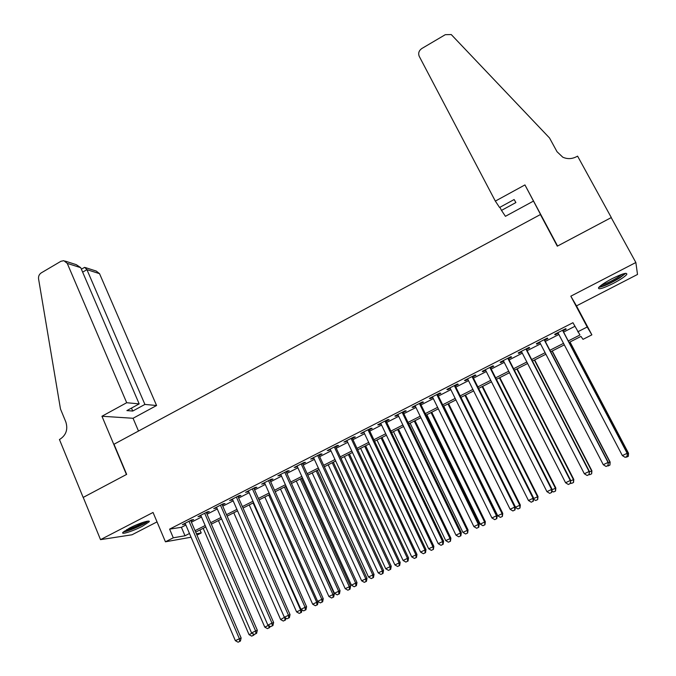 <?xml version="1.0" encoding="UTF-8"?>
<svg xmlns="http://www.w3.org/2000/svg" width="676" height="676" viewBox="0 0 676 676"><rect width="100%" height="100%" fill="white"/><g stroke="black" fill="none" stroke-linecap="round" stroke-linejoin="round"><path stroke-width="1.01" d="M142.349 526.291L149.058 521.906C151.272 519.32 138.698 523.275 129.496 528.108L122.846 532.46C120.708 535.046 133.358 531.015 142.349 526.291M613.276 283.421C620.331 279.695 624.827 276.704 626.753 274.448C627.429 272.149 622.486 273.586 611.924 278.749C604.851 282.5 600.389 285.475 598.539 287.68C597.93 289.953 602.84 288.534 613.276 283.421M199.927 529.959L201.22 532.958L196.969 535.113M635.854 262.508L570.823 296.181L576.484 305.882L637.51 274.456L635.854 262.508L611.205 217.604L557.294 246.174L540.411 214.546L113.999 444.242L126.665 474.383L83.233 497.401L100.521 539.642L132.006 534.784L157.026 521.889M576.484 305.882L591.872 334.848L583.008 339.344L580.963 336.411L569.065 342.453M190.911 521.002L193.632 519.607L191.731 519.878L182.368 524.66L185.342 523.841M206.526 513.016L209.273 511.614L207.431 511.85L198 516.675L200.992 515.847M222.26 504.972L225.024 503.561L223.241 503.764L213.734 508.622L216.751 507.786M238.104 496.877L240.893 495.449L239.16 495.626L229.595 500.519L232.637 499.674M254.066 488.714L256.872 487.278L255.207 487.421L245.565 492.348L248.633 491.494M270.155 480.492L272.977 479.047L271.372 479.157L261.663 484.126L264.747 483.255M286.354 472.211L289.201 470.758L287.655 470.834L277.87 475.836L280.979 474.958M302.679 463.871L305.544 462.401L304.065 462.443L294.204 467.479L297.339 466.601M319.123 455.463L322.013 453.985L320.593 453.993L310.656 459.072L313.816 458.176M335.685 446.997L338.6 445.509L337.248 445.476L327.235 450.596L330.42 449.692M352.382 438.462L355.314 436.966L354.021 436.899L343.94 442.053L347.151 441.141M369.197 429.868L372.155 428.356L370.93 428.254L360.773 433.451L364.009 432.522M386.148 421.207L389.123 419.686L387.965 419.542L377.732 424.781L378.932 424.891L380.994 423.844M403.217 412.478L406.225 410.94L405.135 410.763L394.818 416.044L395.95 416.196L398.105 415.089M420.43 403.682L423.455 402.135L422.432 401.924L412.039 407.239L413.095 407.434L415.351 406.276M437.769 394.826L440.811 393.263L439.865 393.01L429.387 398.367L430.384 398.595L432.733 397.395M455.235 385.895L458.311 384.323L457.432 384.027L446.87 389.427L447.791 389.697L450.241 388.446M472.845 376.895L475.938 375.315L475.135 374.977L464.497 380.419L465.341 380.723L467.893 379.422M490.59 367.82L493.708 366.231L492.973 365.851L482.25 371.335L483.027 371.69L485.672 370.338M508.47 358.686L511.614 357.08L510.955 356.658L500.147 362.184L500.848 362.581L503.603 361.17M526.494 349.475L529.654 347.853L529.08 347.396L518.188 352.965L518.813 353.396L521.669 351.942M544.653 340.189L547.847 338.558L547.34 338.059L536.364 343.67L536.913 344.143L539.87 342.631M568.271 340.932L579.966 334.983L572.944 322.714L169.608 529.131L181.396 527.305L185.849 525.032M191.418 522.185L201.507 517.03M207.042 514.208L217.275 508.977M222.776 506.163L233.161 500.865M238.636 498.068L249.165 492.694M254.607 489.914L265.288 484.455M270.696 481.692L281.529 476.157M286.903 473.42L297.888 467.8M303.228 465.08L314.374 459.384M319.68 456.672L330.986 450.9M336.251 448.205L347.717 442.349M352.948 439.679L364.584 433.738M369.78 431.085L381.577 425.06M386.731 422.424L398.696 416.315M403.809 413.695L415.943 407.501M421.021 404.907L433.333 398.62M438.369 396.051L450.85 389.672M455.844 387.12L468.502 380.656M473.462 378.121L486.297 371.563M491.207 369.054L504.228 362.404M509.096 359.919L522.303 353.176M527.128 350.709L540.521 343.873M545.295 341.431L558.875 334.493M563.615 332.077L574.853 326.331M562.956 330.834L566.175 329.187L565.753 328.646L554.692 334.299L555.165 334.814L558.224 333.251M191.063 537.217L165.443 541.806L153.046 512.459L100.521 539.642M165.443 541.806L173.284 537.809L185.013 535.772L189.474 533.499M169.608 529.131L173.284 537.809M577.752 331.815L587.19 327.007L591.872 334.848M570.823 296.181L587.19 327.007M196.403 533.795L201.22 532.958M564.316 344.861L550.687 351.782M545.895 354.224L532.46 361.043M527.618 363.502L514.368 370.237M509.484 372.713L496.421 379.346M491.494 381.855L478.616 388.396M473.639 390.922L460.939 397.37M455.928 399.922L443.405 406.276M438.352 408.845L426.007 415.123M420.911 417.709L408.735 423.894M403.606 426.497L391.598 432.598M386.427 435.226L374.597 441.234M369.383 443.878L357.714 449.81M352.466 452.472L340.966 458.32M335.676 460.998L324.336 466.761M319.013 469.465L307.834 475.143M302.476 477.864L291.457 483.467M286.066 486.205L275.2 491.722M269.775 494.477L259.06 499.919M253.601 502.69L243.039 508.056M237.546 510.845L227.136 516.134M221.618 518.94L211.351 524.153M205.8 526.976L195.685 532.113M195.06 530.66L205.174 525.522M210.718 522.7L220.984 517.486M226.502 514.681L236.904 509.391M242.397 506.594L252.951 501.229M258.409 498.457L269.116 493.015M274.54 490.261L285.399 484.734M290.79 481.996L301.809 476.394M307.157 473.673L318.337 467.995M323.652 465.291L334.992 459.528M340.273 456.841L351.774 450.993M357.021 448.323L368.682 442.4M373.887 439.746L385.717 433.738M390.889 431.111L402.888 425.01M408.017 422.399L420.185 416.213M425.28 413.627L437.617 407.349M442.67 404.78L455.185 398.417M460.195 395.874L472.887 389.418M477.856 386.892L490.734 380.351M495.66 377.842L508.715 371.209M513.599 368.724L526.841 361.99M531.682 359.531L545.11 352.703M549.901 350.269L563.522 343.349M181.396 527.305L185.013 535.772M554.852 334.223L555.165 334.814M536.609 343.543L536.913 344.143M518.509 352.796L518.813 353.396M500.553 361.981L500.848 362.581M482.732 371.09L483.027 371.69M465.046 380.132L465.341 380.723M447.504 389.106L447.791 389.697M430.088 398.003L430.384 398.595M412.808 406.842L413.095 407.434M395.663 415.605L395.95 416.196M378.644 424.308L378.932 424.891M361.761 432.944L362.032 433.527M344.997 441.512L345.267 442.096M328.359 450.022L328.629 450.605M311.847 458.463L312.118 459.046M295.463 466.837L295.725 467.42M279.188 475.16L279.45 475.743M263.04 483.416L263.302 483.991M247.01 491.613L247.272 492.187M231.099 499.75L231.353 500.325M215.306 507.82L215.559 508.394M199.623 515.839L199.876 516.413M184.058 523.799L184.303 524.373M562.525 330.294L627.159 453.292L622.359 455.582L557.911 332.651M562.643 330.234L627.32 453.292L627.058 456.427L625.139 457.339L627.058 456.427M627.117 456.418L627.32 453.292M622.359 455.582L625.139 457.339M627.286 453.799L628.528 453.275L570.003 341.971M628.283 456.3L626.432 457.187L628.342 456.292L628.384 453.275L569.893 342.031M628.528 453.275L628.342 456.292M624.286 273.577C623.821 274.574 621.903 276.138 618.523 278.275C609.777 283.43 603.533 286.125 599.789 286.379M601.64 284.917C605.966 283.768 611.273 281.3 617.568 277.515L621.996 274.279M598.767 287.393C603.752 286.438 610.665 283.329 619.503 278.064L625.739 273.298M146.726 521.331L145.213 522.624C140.608 525.928 126.767 531.573 124.392 531.099M126.615 529.688C132.792 527.973 138.631 525.421 144.149 522.041L144.225 521.99M123.404 531.868C127.308 531.708 141.706 525.674 146.65 522.142L147.951 521.137M495.339 201.11L419.247 56.353C418.022 53.243 418.883 50.632 421.832 48.511L445.281 34.687L451.247 34.552L549.537 137.989L557.016 151.711L562.753 157.17C567.291 159.232 571.888 159.071 576.56 156.688L577.583 156.131L611.307 217.554L557.573 246.03L524.939 184.92L495.339 201.11L499.564 207.481L514.132 199.538L515.898 202.555L501.499 210.397L499.877 207.312M557.303 246.174L524.939 184.92M533.279 201.194L505.42 216.312L501.499 210.397M126.691 402.719L67.254 263.386L63.848 260.674L60.916 261.291L41.261 272.876C39.191 274.287 38.287 276.281 38.566 278.867L60.477 408.972L65.842 421.985C68.065 429.252 66.206 434.947 60.24 439.062L59.437 439.501L83.156 497.443L126.437 474.501L101.958 416.247L126.691 402.719L139.18 403.893L126.885 410.594L132.733 411.05L144.909 404.425L156.578 405.515L99.541 273.67L86.925 269.648L82.649 272.149M144.909 404.425L86.925 269.648L84.686 267.358L81.373 269.158M138.495 431.051L133.054 418.275L156.578 405.515M101.958 416.247L133.054 418.275M139.18 403.893L80.731 267.679L67.254 263.386M85.438 267.603L96.288 271.084L99.541 273.67M132.733 411.05L131.465 408.093M65.192 261.105L76.295 264.671L80.731 267.679M544.138 339.698L608.037 462.435L603.279 464.708L539.566 342.031M544.341 339.589L608.282 462.392L607.952 465.553L606.051 466.457L607.952 465.553M608.054 465.527L608.282 462.392M603.279 464.708L606.051 466.457M525.894 349.019L589.066 471.51L584.343 473.766L521.357 351.343M526.182 348.875L589.387 471.425L589.007 474.603L587.123 475.498L589.007 474.603M589.134 474.56L589.387 471.425M584.343 473.766L587.123 475.498M507.803 358.272L570.248 480.509L565.567 482.748L503.299 360.578M508.166 358.086L570.654 480.382L570.206 483.577L568.339 484.472L570.206 483.577M570.375 483.526L570.654 480.382M565.567 482.748L568.339 484.472M489.847 367.457L551.582 489.432L546.935 491.655L485.376 369.738M490.286 367.229L552.072 489.272L551.582 489.432L551.565 492.483L549.706 493.37L551.565 492.483M551.76 492.415L552.072 489.272M546.935 491.655L549.706 493.37M608.239 462.908L610.141 462.063L552.267 350.988M609.837 465.105L608.003 465.984L609.929 465.088L609.921 462.105L552.072 351.081M610.141 462.063L609.929 465.088M589.354 471.941L591.906 470.783L534.657 359.928M591.534 473.851L589.717 474.721L591.661 473.808L591.601 470.859L534.395 360.063M589.717 474.721L589.151 474.366M591.906 470.783L591.661 473.808M570.612 480.898L573.797 479.436L517.182 368.8M573.383 482.52L571.575 483.382L573.535 482.47L573.417 479.554L516.844 368.978M571.575 483.382L570.451 482.681M573.797 479.436L573.535 482.47M552.022 489.787L555.841 488.03L499.843 377.614M555.359 491.122L553.568 491.976L555.545 491.055L555.385 488.182L499.429 377.825M553.568 491.976L551.903 490.953M555.841 488.03L555.545 491.055M472.025 376.566L533.06 498.297L528.455 500.493L467.589 378.83M472.549 376.295L533.634 498.094L533.06 498.297L533.068 501.313L531.226 502.192L533.068 501.313M533.296 501.229L533.634 498.094M528.455 500.493L531.226 502.192M533.575 498.601L538.012 496.547L482.63 386.359M537.479 499.657L535.705 500.51L537.69 499.581L537.479 496.733L482.14 386.604M535.705 500.51L533.516 499.167M538.012 496.547L537.69 499.581M454.348 385.607L514.689 507.076L510.118 509.265L449.946 387.855M454.94 385.303L515.34 506.839L514.689 507.076L514.715 510.084L512.89 510.955L514.715 510.084M514.977 509.983L515.34 506.839M510.118 509.265L512.89 510.955M515.281 507.313L520.326 505.006L465.544 395.037M519.743 508.132L517.968 508.977L519.979 508.039L519.717 505.234L464.987 395.316M517.968 508.977L515.298 507.346M520.326 505.006L519.979 508.039M436.806 394.573L496.463 515.796L491.934 517.968L432.437 396.804M437.473 394.235L497.19 515.518L496.463 515.796L496.514 518.779L494.697 519.641L496.514 518.779M496.801 518.661L497.19 515.518M491.934 517.968L494.697 519.641M443.718 406.124L497.705 515.754L502.767 513.397L448.585 403.648M502.133 516.54L500.375 517.377L502.403 516.43L502.091 513.659L447.96 403.969M500.375 517.377L497.705 515.754M502.767 513.397L502.403 516.43M419.399 403.471L478.38 524.441L473.884 526.596L415.064 405.693M420.142 403.09L479.183 524.128L478.38 524.441L478.447 527.407L476.648 528.26L478.447 527.407M478.769 527.272L479.183 524.128M473.884 526.596L476.648 528.26M426.852 414.692L480.247 524.103L485.351 521.728L431.753 412.199M484.658 524.88L482.917 525.717L484.954 524.762L484.599 522.024L431.06 412.554M482.917 525.717L480.247 524.103M485.351 521.728L484.954 524.762M402.119 412.309L460.44 533.026L455.979 535.155L397.818 414.506M402.938 411.887L461.319 532.68L460.44 533.026L460.525 535.967L458.742 536.812L460.525 535.967M460.88 535.814L461.319 532.68M455.979 535.155L458.742 536.812M410.104 423.193L462.925 532.384L468.062 530.001L415.047 420.683M467.319 533.161L465.587 533.989L467.64 533.026L467.243 530.322L414.278 421.072M465.587 533.989L462.925 532.384M468.062 530.001L467.64 533.026M384.974 421.072L442.636 541.535L438.209 543.656L380.715 423.252M385.861 420.616L443.591 541.155L442.636 541.535L442.746 544.459L440.972 545.304L442.746 544.459M443.126 544.298L443.591 541.155M438.209 543.656L440.972 545.304M393.483 431.634L445.729 540.606L450.9 538.197L398.46 429.108M450.106 541.383L448.391 542.203L450.461 541.231L450.013 538.561L397.632 429.53M448.391 542.203L445.729 540.606M450.9 538.197L450.461 541.231M367.964 429.767L424.976 549.985L420.582 552.089L363.73 431.939M368.919 429.277L425.998 549.571L424.976 549.985L425.103 552.883L423.345 553.72L425.103 552.883M425.508 552.706L425.998 549.571M420.582 552.089L423.345 553.72M376.988 440.017L428.66 548.768L433.865 546.343L381.999 437.473M433.02 549.537L431.322 550.348L433.409 549.377L432.91 546.732L381.103 437.93M431.322 550.348L428.66 548.768M433.865 546.343L433.409 549.377M351.081 438.403L407.451 558.368L403.09 560.455L346.873 440.549M352.103 437.879L408.549 557.911L407.451 558.368L407.594 561.241L405.853 562.077L407.594 561.241M408.034 561.055L408.549 557.911M403.09 560.455L405.853 562.077M360.612 448.34L411.718 556.872L416.965 554.43L365.657 445.771M416.07 557.632L414.38 558.444L416.484 557.463L416.07 557.632L415.943 554.852L364.694 446.261M414.38 558.444L411.718 556.872M416.965 554.43L416.484 557.463M334.324 446.971L390.06 566.682L385.734 568.753L330.15 449.101M335.414 446.413L391.227 566.201L390.06 566.682L390.221 569.538L388.497 570.367L390.221 569.538M390.686 569.336L391.227 566.201M385.734 568.753L388.497 570.367M344.346 456.596L394.902 564.908L400.184 562.449L349.433 454.018M399.246 565.668L397.564 566.471L399.677 565.482L399.246 565.668L399.094 562.905L348.402 454.542M397.564 566.471L394.902 564.908M400.184 562.449L399.677 565.482M317.686 455.472L372.806 574.938L368.513 576.991L313.554 457.593M318.852 454.88L374.039 574.414L372.806 574.938L372.983 577.769L371.268 578.588L372.983 577.769M373.482 577.558L374.039 574.414M368.513 576.991L371.268 578.588M328.206 464.792L378.222 572.885L383.529 570.409L333.327 462.198M382.54 573.645L380.875 574.439L383.005 573.442L382.54 573.645L382.379 570.899L332.237 462.756M380.875 574.439L378.222 572.885M383.529 570.409L383.005 573.442M301.183 463.913L355.677 583.126L351.419 585.163L297.077 466.017M302.409 463.288L356.979 582.577L355.677 583.126L355.88 585.94L354.173 586.76L355.88 585.94M356.396 585.72L356.979 582.577M351.419 585.163L354.173 586.76M312.185 472.938L361.652 580.811L367 578.318L317.331 470.319M365.961 581.563L364.313 582.349L366.451 581.352L365.961 581.563L365.784 578.833L316.182 470.91M364.313 582.349L361.652 580.811M367 578.318L366.451 581.352M284.799 472.296L338.684 591.255L334.459 593.274L280.717 474.375M286.092 471.628L340.053 590.672L338.684 591.255L338.904 594.052L337.214 594.855L338.904 594.052M339.453 593.815L340.053 590.672M334.459 593.274L337.214 594.855M296.274 481.016L345.208 588.669L350.59 586.16L301.454 478.388M349.509 589.421L347.87 590.199L350.016 589.193L349.509 589.421L349.306 586.709L300.245 479.005M347.87 590.199L345.208 588.669M350.59 586.16L350.016 589.193M268.533 480.611L321.827 599.316L317.627 601.327L264.485 482.681M269.893 479.918L323.255 598.699L321.827 599.316L322.055 602.096L320.382 602.899L322.055 602.096M322.629 601.843L323.255 598.699M317.627 601.327L320.382 602.899M280.481 489.035L328.891 596.477L334.299 593.95L285.695 486.39M333.175 597.221L331.544 597.998L333.707 596.984L333.175 597.221L332.955 594.525L284.419 487.041M331.544 597.998L328.891 596.477M334.299 593.95L333.707 596.984M252.393 488.858L305.087 607.327L300.921 609.313L248.371 490.911M253.813 488.131L306.583 606.676L305.087 607.327L305.332 610.082L303.668 610.876L305.332 610.082M305.932 609.82L306.583 606.676M300.921 609.313L303.668 610.876M264.806 497.004L312.684 604.217L318.083 601.589M316.959 604.961L315.337 605.73L317.517 604.716L316.959 604.961L316.723 602.291L268.71 495.018M315.337 605.73L312.684 604.217M318.126 601.682L317.517 604.716M236.372 497.054L288.475 615.27L284.342 617.247L232.383 499.091M237.851 496.294L290.038 614.594L288.475 615.27L288.745 618.008L287.089 618.793L288.745 618.008M289.37 617.729L290.038 614.594M284.342 617.247L287.089 618.793M249.233 504.913L296.603 611.907L300.617 609.997L253.111 502.944M299.257 613.411L301.445 612.388L299.257 613.411L296.603 611.907M300.862 612.65L300.617 609.997L301.462 609.625M301.961 609.904L301.445 612.388M220.46 505.183L271.989 623.154L267.89 625.114L216.506 507.211M222.007 504.397L273.619 622.444L271.989 623.154L272.276 625.875L270.637 626.66L272.276 625.875M272.927 625.587L273.619 622.444M267.89 625.114L270.637 626.66M233.778 512.763L280.633 619.546L284.478 617.323M283.286 621.041L285.483 620.01L283.286 621.041L280.633 619.546M284.875 620.281L284.858 617.534M285.889 618.117L285.483 620.01M204.676 513.261L255.629 630.978L251.556 632.922L200.747 515.273M206.273 512.442L257.311 630.243L255.629 630.978L255.925 633.682L254.303 634.46L255.925 633.682M256.601 633.378L257.311 630.243M251.556 632.922L254.303 634.46M218.424 520.562L264.781 627.125L268.397 625.401M267.434 628.612L269.648 627.573L267.434 628.612L264.781 627.125M268.778 625.613L269.014 627.852M269.935 626.263L269.648 627.573M189.001 521.272L239.388 638.744L235.349 640.679L185.097 523.266M190.657 520.427L241.138 637.975L239.388 638.744L239.701 641.431L238.087 642.2L239.701 641.431M240.403 641.118L241.138 637.975M235.349 640.679L238.087 642.2M203.189 528.302L249.047 634.646L252.064 633.209M251.692 636.124L253.914 635.085L251.692 636.124L249.047 634.646M253.086 633.775L253.263 635.372M254.091 634.341L253.914 635.085"/></g></svg>
